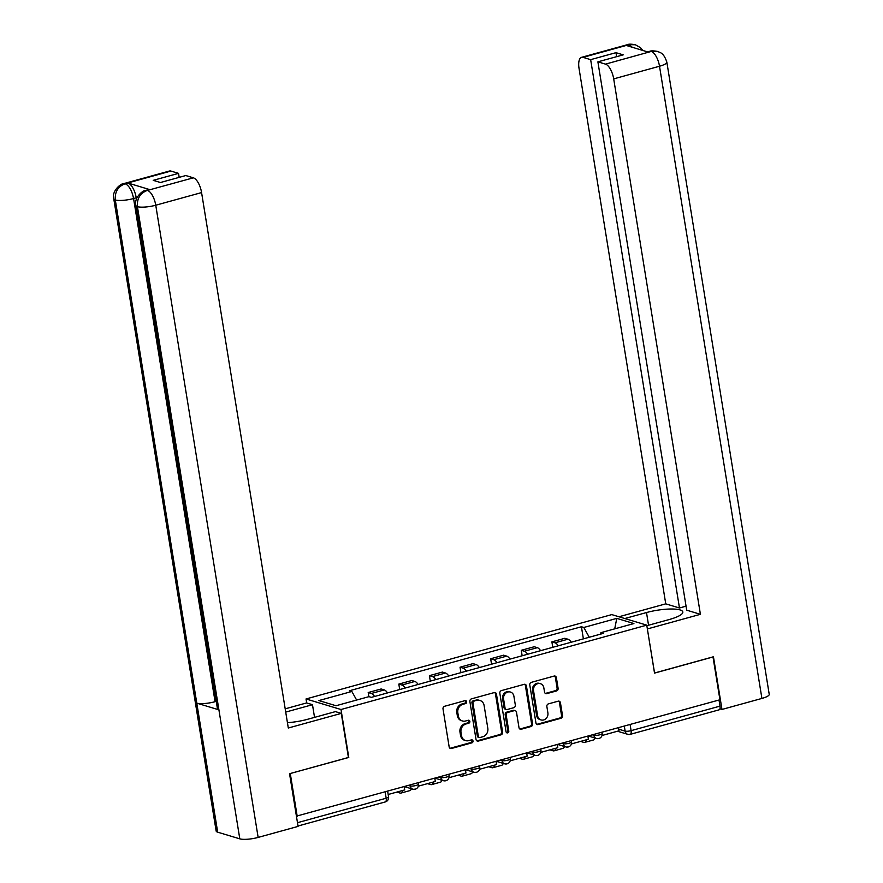 <?xml version="1.0" encoding="UTF-8"?>
<svg xmlns="http://www.w3.org/2000/svg" width="883" height="883" viewBox="0 0 883 883"><rect width="100%" height="100%" fill="white"/><g stroke="black" fill="none" stroke-linecap="round" stroke-linejoin="round"><path stroke-width="1.32" d="M466.654 701.742A1.534 1.358 106.8 0 0 465.065 700.627L444.591 706.279A2.196 1.932 106.8 0 0 443.012 708.917L449.16 746.919A2.196 1.932 106.8 0 0 451.434 748.497L471.897 742.846A1.534 1.358 106.8 0 0 472.107 739.899A1.534 1.358 106.8 0 0 471.423 739.888L468.774 740.627A7.031 6.181 106.8 0 1 465.65 740.605A7.031 6.181 106.8 0 1 461.511 735.572L461.003 732.404A7.031 6.181 106.8 0 1 466.069 723.95L468.718 723.221A1.534 1.358 106.8 0 0 468.928 720.263A1.534 1.358 106.8 0 0 468.244 720.263L465.595 720.992A7.031 6.181 106.8 0 1 462.471 720.97A7.031 6.181 106.8 0 1 458.332 715.936L457.824 712.769A7.031 6.181 106.8 0 1 462.891 704.314L465.54 703.585A1.534 1.358 106.8 0 0 466.654 701.742M462.471 720.97L461.445 720.66A7.031 6.181 106.8 0 1 457.317 715.627L456.798 712.471A7.031 6.181 106.8 0 1 461.875 704.016L464.524 703.276A1.534 1.358 106.8 0 0 465.198 700.605M449.966 748.254A2.196 1.932 106.8 0 0 450.418 748.188L470.882 742.537A1.534 1.358 106.8 0 0 471.555 739.866M465.65 740.605L464.624 740.296A7.031 6.181 106.8 0 1 460.496 735.263L459.977 732.095A7.031 6.181 106.8 0 1 465.054 723.641L467.703 722.912A1.534 1.358 106.8 0 0 468.376 720.23M556.511 690.947A2.196 1.932 106.8 0 0 558.1 688.31L556.378 677.647A2.196 1.932 106.8 0 0 554.105 676.069L531.378 682.338A2.196 1.932 106.8 0 0 529.789 684.976L535.948 722.967A2.196 1.932 106.8 0 0 538.211 724.557L560.937 718.276A2.196 1.932 106.8 0 0 562.526 715.638L560.44 702.769A2.196 1.932 106.8 0 0 558.177 701.179L548.442 703.872A2.196 1.932 106.8 0 0 546.864 706.51L547.89 712.89A5.883 5.166 106.8 0 1 541.047 719.943A5.883 5.166 106.8 0 1 537.592 715.738L533.542 690.727A5.883 5.166 106.8 0 1 540.385 683.674A5.883 5.166 106.8 0 1 543.84 687.879L544.524 692.051A2.196 1.932 106.8 0 0 546.787 693.63L556.511 690.947L555.495 690.638A2.196 1.932 106.8 0 0 557.085 688L555.352 677.338A2.196 1.932 106.8 0 0 554.546 676.003M290.132 773.552L348.774 757.459L341.004 709.513L646.753 625.153L654.524 673.111L713 656.974L719.932 699.766L296.423 816.146M290.286 773.596L297.218 816.389M496.467 694.17A2.196 1.932 106.8 0 0 494.193 692.592L471.467 698.861A2.196 1.932 106.8 0 0 469.877 701.51L476.036 739.501A2.196 1.932 106.8 0 0 478.299 741.08L501.036 734.811A2.196 1.932 106.8 0 0 502.615 732.162L496.467 694.17L495.451 693.861A2.196 1.932 106.8 0 0 494.635 692.526M501.423 690.605L524.149 684.336A2.196 1.932 106.8 0 1 526.423 685.914L532.57 723.905A2.196 1.932 106.8 0 1 530.992 726.543L521.257 729.226A2.196 1.932 106.8 0 1 518.994 727.647L516.5 712.239A2.196 1.932 106.8 0 0 514.226 710.66L507.78 712.438A2.196 1.932 106.8 0 0 506.191 715.087L508.785 731.124A1.534 1.358 106.8 0 1 506.091 731.875L499.833 693.243A2.196 1.932 106.8 0 1 501.423 690.605M306.688 702.945L306.037 698.961L611.787 614.601L646.753 625.153M719.005 700.02L719.998 706.124A4.481 1.865 74.6 0 1 719.148 709.822L630.241 734.347A4.481 1.865 -105.4 0 0 631.091 730.649L719.998 706.124M387.516 692.912A10.298 4.283 -105.4 0 0 384.26 689.91L371.313 693.475A10.298 4.283 74.6 0 1 374.558 696.488M371.313 693.475L368.2 692.537L368.873 696.665M384.26 689.91L381.147 688.972L368.2 692.537M399.701 689.546L398.818 684.093L401.92 685.031A10.298 4.283 74.6 0 1 405.176 688.034M418.123 684.468A10.298 4.283 -105.4 0 0 414.878 681.455L411.765 680.517L398.818 684.093M430.308 681.102L429.425 675.65L432.538 676.588A10.298 4.283 74.6 0 1 435.783 679.59M448.741 676.014A10.298 4.283 -105.4 0 0 445.485 673.012L442.383 672.073L429.425 675.65M460.926 672.658L460.043 667.206L463.156 668.144A10.298 4.283 74.6 0 1 466.401 671.146M479.359 667.57A10.298 4.283 -105.4 0 0 476.103 664.568L472.99 663.63L460.043 667.206M491.544 664.215L490.661 658.762L493.763 659.7A10.298 4.283 74.6 0 1 497.019 662.703M509.966 659.126A10.298 4.283 -105.4 0 0 506.721 656.124L503.608 655.186L490.661 658.762M522.151 655.76L521.268 650.307L524.381 651.246A10.298 4.283 74.6 0 1 527.626 654.259M540.584 650.683A10.298 4.283 -105.4 0 0 537.328 647.68L534.226 646.742L521.268 650.307M552.769 647.316L551.886 641.864L554.999 642.802A10.298 4.283 74.6 0 1 558.244 645.804M571.202 642.239A10.298 4.283 -105.4 0 0 567.946 639.226L564.833 638.288L551.886 641.864M589.259 637.25L583.818 627.471L616.787 618.376L633.906 623.553L600.937 632.647L603.332 633.365L371.379 697.36L368.984 696.643L336.004 705.738L318.884 700.561L351.853 691.466L356.622 700.042M583.818 627.471L581.422 626.753L349.458 690.749L351.853 691.466M341.004 709.513L306.037 698.961M583.387 638.873L581.422 626.753M600.937 632.647L600.385 634.182M614.711 628.851L616.787 618.376M476.842 740.837A2.196 1.932 106.8 0 0 477.284 740.771L500.01 734.501A2.196 1.932 106.8 0 0 501.599 731.864L495.451 693.861M474.061 701.234A1.534 1.358 106.8 0 0 472.957 703.089L478.354 736.433A1.534 1.358 106.8 0 0 479.944 737.537L482.736 736.764A7.031 6.181 106.8 0 0 487.813 728.309L484.116 705.517A7.031 6.181 106.8 0 0 479.988 700.484A7.031 6.181 106.8 0 0 476.853 700.462L473.045 700.925A1.534 1.358 106.8 0 0 471.941 702.78L472.957 703.089M479.259 737.537L478.244 737.228A1.534 1.358 106.8 0 1 477.339 736.124L471.941 702.78M479.988 700.484L478.961 700.186A7.031 6.181 106.8 0 0 475.838 700.153L476.853 700.462M473.045 700.925L475.838 700.153M519.8 728.983A2.196 1.932 106.8 0 0 520.242 728.916L529.966 726.234A2.196 1.932 106.8 0 0 531.555 723.596L525.396 685.605A2.196 1.932 106.8 0 0 524.59 684.27M515.208 710.672L514.182 710.362A2.196 1.932 106.8 0 0 513.211 710.351L506.754 712.14A2.196 1.932 106.8 0 0 505.175 714.777L507.769 730.815L508.785 731.124M506.522 732.702A1.534 1.358 106.8 0 0 507.769 730.815M513.906 696.257A5.883 5.166 106.8 0 0 510.451 692.051A5.883 5.166 106.8 0 0 503.597 699.093L505.032 707.912A2.196 1.932 106.8 0 0 507.295 709.49L513.751 707.702A2.196 1.932 106.8 0 0 515.33 705.064L513.906 696.257M510.451 692.051L509.436 691.742A5.883 5.166 106.8 0 0 502.582 698.784L503.597 699.093M506.323 709.479L505.297 709.17A2.196 1.932 106.8 0 1 504.005 707.603L502.582 698.784M545.33 693.387A2.196 1.932 106.8 0 0 545.771 693.321L555.495 690.638M540.385 683.674L539.37 683.365A5.883 5.166 106.8 0 0 532.515 690.418L533.542 690.727M541.047 719.943L540.021 719.634A5.883 5.166 106.8 0 1 536.566 715.429L532.515 690.418M536.754 724.314A2.196 1.932 106.8 0 0 537.195 724.248L559.921 717.978A2.196 1.932 106.8 0 0 561.511 715.329L559.425 702.46A2.196 1.932 106.8 0 0 558.619 701.124M404.215 786.863L404.712 789.921L388.167 794.49M287.428 722.68A25.188 5.806 -9.2 0 0 307.549 719.303L335.419 711.621L341.279 713.387L288.299 728.011L201.578 192.582L155.75 205.22L258.145 837.415L298.079 826.4L289.547 773.707L348.421 757.471L341.279 713.387M285.717 712.084L312.483 704.7L306.622 702.923L285.187 708.839M314.536 717.382L312.483 704.7M170.938 171.059L125.121 183.708A13.433 5.585 74.6 0 0 123.631 183.653L169.459 171.015A13.433 5.585 74.6 0 1 170.938 171.059L178.532 173.355L179.183 177.351M258.145 837.415A13.764 3.179 170.8 0 1 239.801 838.85L218.907 709.833A13.764 3.179 170.8 0 1 217.439 708.718L135.938 205.54A13.764 3.179 170.8 0 0 137.417 206.655C136.865 198.642 140.088 193.267 147.097 190.507L193.366 177.825A13.433 5.585 74.6 0 1 201.578 192.582M216.247 701.378L215.077 701.698A13.764 3.179 170.8 0 1 196.788 703.155L217.682 832.172L239.801 838.85M217.682 832.172A13.764 3.179 170.8 0 1 216.158 831.046L113.775 198.852A13.764 3.179 170.8 0 0 115.298 199.977C114.746 191.953 117.958 186.567 124.911 183.819M149.944 189.668L145.805 190.353L148.454 189.613A13.433 5.585 74.6 0 1 149.944 189.668L128.024 183.046A13.433 5.585 74.6 0 1 136.225 197.792L133.576 198.532A13.764 3.179 170.8 0 1 115.298 199.977L196.788 703.155L218.907 709.833L137.417 206.655A13.764 3.179 170.8 0 0 155.75 205.22A13.433 5.585 -105.4 0 0 147.549 190.474M178.532 173.355L153.223 180.342L160.463 182.516L185.772 175.54L193.366 177.825M136.225 197.792L136.446 199.161M215.077 701.698L133.576 198.532C132.042 190.827 129.304 185.916 125.375 183.785L128.024 183.046M646.842 625.705L669.435 619.469A25.188 5.806 -9.2 0 0 682.824 611.985A25.188 5.806 -9.2 0 0 646.499 612.548L624.8 618.53M657.416 51.402C659.767 52.693 663.475 52.053 666.842 62.141L769.225 694.336A13.764 3.179 170.8 0 1 761.908 698.431L721.974 709.446L713.442 656.764L654.568 673.012L647.36 628.906M647.427 628.928L700.407 614.314L686.698 610.175L597.89 61.843L605.484 64.128L651.477 51.38L648.409 52.141L626.489 45.53L628.884 44.724L583.056 57.362A13.433 5.585 -105.4 0 0 581.577 57.318A13.433 5.585 -105.4 0 0 579.038 68.421L665.749 603.851L679.469 607.99L686.058 606.168M618.939 616.764L665.749 603.851M700.407 614.314L613.696 78.885A13.433 5.585 -105.4 0 0 605.484 64.128M721.974 709.446L719.943 708.839M597.89 61.843L623.21 54.856L615.97 52.671L590.65 59.658L583.056 57.362M590.65 59.658L679.469 607.99M615.97 52.671L616.621 56.678M647.614 51.909L651.058 51.413M657.416 51.413L651.511 51.38M642.78 50.441L640.462 47.671L635.363 44.746L629.325 44.691M434.833 778.42L435.33 781.477L418.343 786.168M396.864 792.095L399.999 793.033A8.951 3.72 -105.4 0 0 400.992 793.066A8.951 3.72 -105.4 0 0 402.725 790.473M400.992 793.066L409.822 790.627A8.951 3.72 -105.4 0 0 411.39 788.729M465.451 769.976L465.948 773.033L448.95 777.724M427.482 783.64L430.617 784.59A8.951 3.72 -105.4 0 0 431.61 784.623A8.951 3.72 -105.4 0 0 433.343 782.029M431.61 784.623L440.44 782.183A8.951 3.72 -105.4 0 0 441.997 780.285M496.058 761.532L496.555 764.59L479.568 769.27M458.1 775.197L461.235 776.146A8.951 3.72 -105.4 0 0 462.217 776.179A8.951 3.72 -105.4 0 0 463.961 773.585M462.217 776.179L471.047 773.74A8.951 3.72 -105.4 0 0 472.615 771.83M526.676 753.089L527.173 756.146L510.186 760.826M488.707 766.753L491.842 767.702A8.951 3.72 -105.4 0 0 492.835 767.735A8.951 3.72 -105.4 0 0 494.568 765.131M492.835 767.735L501.665 765.296A8.951 3.72 -105.4 0 0 503.233 763.387M557.294 744.634L557.791 747.691L540.793 752.382M519.325 758.309L522.46 759.259A8.951 3.72 -105.4 0 0 523.453 759.281A8.951 3.72 -105.4 0 0 525.186 756.687M523.453 759.281L532.283 756.852A8.951 3.72 -105.4 0 0 533.84 754.943M587.901 736.19L588.398 739.248L571.411 743.939M549.943 749.866L553.078 750.804A8.951 3.72 -105.4 0 0 554.06 750.837A8.951 3.72 -105.4 0 0 555.804 748.243M554.06 750.837L562.89 748.398A8.951 3.72 -105.4 0 0 564.458 746.499M618.519 727.747L619.016 730.804L602.029 735.495M580.55 741.411L583.685 742.36A8.951 3.72 -105.4 0 0 584.678 742.393A8.951 3.72 -105.4 0 0 586.411 739.799M584.678 742.393L593.508 739.954A8.951 3.72 -105.4 0 0 595.076 738.056M618.751 729.192L625.131 731.124A4.481 1.038 -9.2 0 0 631.091 730.649L630.109 724.546M624.325 726.146L625.131 731.124A4.481 3.94 -73.2 0 0 627.758 734.325A4.481 4.481 0 0 0 630.241 734.347A4.481 1.865 -105.4 0 1 629.756 734.336A4.481 3.94 -73.2 0 1 627.758 734.325L617.493 731.223M537.328 647.68L524.381 651.246M506.721 656.124L493.763 659.7M476.103 664.568L463.156 668.144M445.485 673.012L432.538 676.588M414.878 681.455L401.92 685.031M567.946 639.226L554.999 642.802M592.603 734.899L593.817 735.263A4.481 1.038 -9.2 0 0 598.873 735.02A4.481 1.038 -9.2 0 0 602.162 733.464L601.974 732.305M593.707 734.59L593.817 735.263A4.481 3.94 -73.2 0 0 596.455 738.464A4.481 4.481 0 0 0 602.162 733.464M561.985 743.343L563.211 743.707A4.481 1.038 -9.2 0 0 568.255 743.464A4.481 1.038 -9.2 0 0 571.555 741.908L571.367 740.76M563.1 743.033L563.211 743.707A4.481 3.94 -73.2 0 0 565.837 746.919A4.481 4.481 0 0 0 571.555 741.908M531.367 751.786L532.592 752.161A4.481 1.038 -9.2 0 0 537.648 751.908A4.481 1.038 -9.2 0 0 540.937 750.362L540.749 749.203M532.482 751.477L532.592 752.161A4.481 3.94 -73.2 0 0 535.219 755.362A4.481 4.481 0 0 0 540.937 750.362M500.76 760.23L501.974 760.605A4.481 1.038 -9.2 0 0 507.03 760.362A4.481 1.038 -9.2 0 0 510.319 758.806L510.131 757.647M501.864 759.932L501.974 760.605A4.481 3.94 -73.2 0 0 504.612 763.806A4.481 4.481 0 0 0 510.319 758.806M470.142 768.685L471.367 769.049A4.481 1.038 -9.2 0 0 476.412 768.806A4.481 1.038 -9.2 0 0 479.712 767.25L479.524 766.091M471.257 768.376L471.367 769.049A4.481 3.94 -73.2 0 0 473.994 772.25A4.481 4.481 0 0 0 479.712 767.25M439.524 777.128L440.749 777.493A4.481 1.038 -9.2 0 0 445.805 777.25A4.481 1.038 -9.2 0 0 449.094 775.693L448.906 774.534M440.639 776.819L440.749 777.493A4.481 3.94 -73.2 0 0 443.376 780.693A4.481 4.481 0 0 0 449.094 775.693M408.917 785.572L410.131 785.936A4.481 1.038 -9.2 0 0 415.187 785.693A4.481 1.038 -9.2 0 0 418.476 784.137L418.288 782.989M410.021 785.263L410.131 785.936A4.481 3.94 -73.2 0 0 412.769 789.148A4.481 4.481 0 0 0 418.476 784.137M414.756 789.159A4.481 3.94 -73.2 0 1 412.769 789.148L404.745 786.72M445.374 780.715A4.481 3.94 -73.2 0 1 443.376 780.693L435.352 778.276M475.981 772.261A4.481 3.94 -73.2 0 1 473.994 772.25L465.97 769.833M506.599 763.817A4.481 3.94 -73.2 0 1 504.612 763.806L496.588 761.389M537.217 755.373A4.481 3.94 -73.2 0 1 535.219 755.362L527.195 752.934M567.824 746.93A4.481 3.94 -73.2 0 1 565.837 746.919L557.813 744.49M598.442 738.486A4.481 3.94 -73.2 0 1 596.455 738.464L588.431 736.047M297.483 822.691L386.18 798.221A4.481 1.038 -9.2 0 0 388.564 796.885L387.681 791.433M385.187 792.117L386.18 798.221A4.481 1.865 -105.4 0 1 385.33 801.919A4.481 4.481 0 0 0 388.564 796.885M461.875 704.016L462.891 704.314M456.798 712.471L457.824 712.769M457.317 715.627L458.332 715.936M467.703 722.912L468.718 723.221M465.054 723.641L466.069 723.95M459.977 732.095L461.003 732.404M460.496 735.263L461.511 735.572M470.882 742.537L471.897 742.846M450.418 748.188L451.434 748.497M464.524 703.276L465.54 703.585M501.599 731.864L502.615 732.162M500.01 734.501L501.036 734.811M477.284 740.771L478.299 741.08M477.339 736.124L478.354 736.433M525.396 685.605L526.423 685.914M531.555 723.596L532.57 723.905M529.966 726.234L530.992 726.543M520.242 728.916L521.257 729.226M513.211 710.351L514.226 710.66M506.754 712.14L507.78 712.438M505.175 714.777L506.191 715.087M504.005 707.603L505.032 707.912M545.771 693.321L546.787 693.63M536.566 715.429L537.592 715.738M559.425 702.46L560.44 702.769M561.511 715.329L562.526 715.638M559.921 717.978L560.937 718.276M537.195 724.248L538.211 724.557M555.352 677.338L556.378 677.647M557.085 688L558.1 688.31M761.908 698.431L659.513 66.236L613.696 78.885M648.552 625.23L646.499 612.548M666.842 62.141A13.764 3.179 170.8 0 1 659.513 66.236A13.433 5.585 -105.4 0 0 651.312 51.49M581.577 57.318L627.405 44.68A13.433 5.585 74.6 0 1 628.884 44.724M632.36 47.307L629.138 44.801M385.33 801.919L298.012 826.013M123.631 183.653C121.324 183.167 111.435 190.838 113.775 198.852M145.805 190.353C143.686 189.779 133.598 197.406 135.938 205.54M649.568 51.369C650.771 50.706 653.332 50.706 657.25 51.357M627.405 44.68C628.541 44.007 631.135 44.007 635.186 44.702"/></g></svg>
